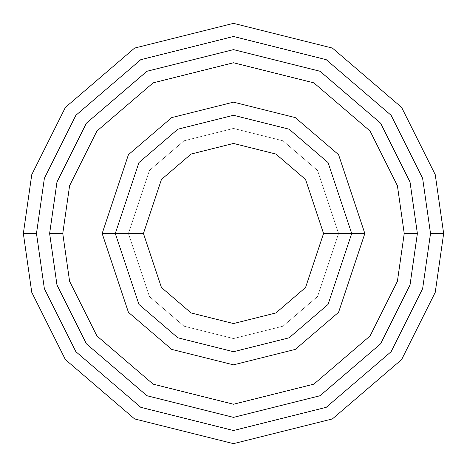<?xml version="1.0" encoding="UTF-8"?>
<svg xmlns="http://www.w3.org/2000/svg" width="467" height="467" viewBox="0 0 467 467"><rect width="100%" height="100%" fill="white"/><g stroke="black" fill="none" stroke-linecap="round" stroke-linejoin="round"><path stroke-width="0.35" stroke-dasharray="2.33 1.75" d="M115.291 233.5L138.933 162.574L177.874 129.196L233.5 115.291L289.126 129.196L328.067 162.574L351.709 233.5L338.575 233.5L317.56 296.545L282.949 326.211L233.5 338.575L184.051 326.211L149.44 296.545L128.425 233.5L115.291 233.5L138.933 304.426L177.874 337.804L233.5 351.709L289.126 337.804L328.067 304.426L351.709 233.5L328.067 162.574L289.126 129.196L233.5 115.291L177.874 129.196L138.933 162.574L115.291 233.5L138.933 304.426L177.874 337.804L233.5 351.709L289.126 337.804L328.067 304.426L351.709 233.5L338.575 233.5L351.709 233.5L338.575 233.5L317.56 170.455L282.949 140.789L233.5 128.425L184.051 140.789L149.44 170.455L128.425 233.5L149.44 170.455L184.051 140.789L233.5 128.425L282.949 140.789L317.56 170.455L338.575 233.5L317.56 296.545L282.949 326.211L233.5 338.575L184.051 326.211L149.44 296.545L128.425 233.5L115.291 233.5L128.425 233.5L115.291 233.5L138.933 162.574L177.874 129.196L233.5 115.291L289.126 129.196L328.067 162.574L351.709 233.5L328.067 162.574L289.126 129.196L233.5 115.291L177.874 129.196L138.933 162.574L115.291 233.5L138.933 304.426L177.874 337.804L233.5 351.709L289.126 337.804L328.067 304.426L351.709 233.5L338.575 233.5L351.709 233.5L328.067 304.426L289.126 337.804L233.5 351.709L177.874 337.804L138.933 304.426L115.291 233.5L128.425 233.5L149.44 170.455L184.051 140.789L233.5 128.425L282.949 140.789L317.56 170.455L338.575 233.5L317.56 170.455L282.949 140.789L233.5 128.425L184.051 140.789L149.44 170.455L128.425 233.5L115.291 233.5L138.933 162.574L177.874 129.196L233.5 115.291L289.126 129.196L328.067 162.574L351.709 233.5L328.067 304.426L289.126 337.804L233.5 351.709L177.874 337.804L138.933 304.426L115.291 233.5L138.933 304.426L177.874 337.804L233.5 351.709L289.126 337.804L328.067 304.426L351.709 233.5L328.067 162.574L289.126 129.196L233.5 115.291L177.874 129.196L138.933 162.574L115.291 233.5L138.933 304.426L177.874 337.804L233.5 351.709L289.126 337.804L328.067 304.426L351.709 233.5L328.067 162.574L289.126 129.196L233.5 115.291L177.874 129.196L138.933 162.574L115.291 233.5L138.933 162.574L177.874 129.196L233.5 115.291L289.126 129.196L328.067 162.574L351.709 233.5L328.067 304.426L289.126 337.804L233.5 351.709L177.874 337.804L138.933 304.426L115.291 233.5L138.933 162.574L177.874 129.196L233.5 115.291L289.126 129.196L328.067 162.574L351.709 233.5L328.067 304.426L289.126 337.804L233.5 351.709L177.874 337.804L138.933 304.426L115.291 233.5L128.425 233.5L149.44 296.545L184.051 326.211L233.5 338.575L282.949 326.211L317.56 296.545L338.575 233.5L351.709 233.5L328.067 162.574L289.126 129.196L233.5 115.291L177.874 129.196L138.933 162.574L115.291 233.5L128.425 233.5L149.44 296.545L184.051 326.211L233.5 338.575L282.949 326.211L317.56 296.545L338.575 233.5L351.709 233.5L328.067 304.426L289.126 337.804L233.5 351.709L177.874 337.804L138.933 304.426L115.291 233.5M36.484 233.5L44.365 288.664L75.888 351.709L140.789 407.335L233.5 430.516L326.211 407.335L391.113 351.709L422.635 288.664L430.516 233.5L443.65 233.5L435.244 292.342L401.62 359.59L332.393 418.928L233.5 443.65L134.607 418.928L65.38 359.59L31.756 292.342L23.35 233.5L36.484 233.5L44.365 178.336L75.888 115.291L140.789 59.665L233.5 36.484L326.211 59.665L391.113 115.291L422.635 178.336L430.516 233.5L422.635 288.664L391.113 351.709L326.211 407.335L233.5 430.516L140.789 407.335L75.888 351.709L44.365 288.664L36.484 233.5L23.35 233.5L31.756 292.342L65.38 359.59L134.607 418.928L233.5 443.65L332.393 418.928L401.62 359.59L435.244 292.342L443.65 233.5L435.244 174.658L401.62 107.41L332.393 48.072L233.5 23.35L134.607 48.072L65.38 107.41L31.756 174.658L23.35 233.5L31.756 174.658L65.38 107.41L134.607 48.072L233.5 23.35L332.393 48.072L401.62 107.41L435.244 174.658L443.65 233.5L430.516 233.5L422.635 178.336L391.113 115.291L326.211 59.665L233.5 36.484L140.789 59.665L75.888 115.291L44.365 178.336L36.484 233.5M62.765 233.5L69.595 281.303L96.914 335.942L153.153 384.148L233.5 404.235L313.847 384.148L370.086 335.942L397.405 281.303L404.235 233.5L417.37 233.5L410.014 284.981L380.593 343.823L320.023 395.736L233.5 417.37L146.977 395.736L86.407 343.823L56.986 284.981L49.63 233.5L62.765 233.5L49.63 233.5L56.986 284.981L86.407 343.823L146.977 395.736L233.5 417.37L320.023 395.736L380.593 343.823L410.014 284.981L417.37 233.5L410.014 284.981L380.593 343.823L320.023 395.736L233.5 417.37L146.977 395.736L86.407 343.823L56.986 284.981L49.63 233.5L56.986 284.981L86.407 343.823L146.977 395.736L233.5 417.37L320.023 395.736L380.593 343.823L410.014 284.981L417.37 233.5L404.235 233.5L397.405 281.303L370.086 335.942L313.847 384.148L233.5 404.235L153.153 384.148L96.914 335.942L69.595 281.303L62.765 233.5L69.595 185.697L96.914 131.058L153.153 82.852L233.5 62.765L313.847 82.852L370.086 131.058L397.405 185.697L404.235 233.5L417.37 233.5L410.014 182.019L380.593 123.177L320.023 71.264L233.5 49.63L146.977 71.264L86.407 123.177L56.986 182.019L49.63 233.5L62.765 233.5L49.63 233.5L56.986 182.019L86.407 123.177L146.977 71.264L233.5 49.63L320.023 71.264L380.593 123.177L410.014 182.019L417.37 233.5L404.235 233.5L397.405 185.697L370.086 131.058L313.847 82.852L233.5 62.765L153.153 82.852L96.914 131.058L69.595 185.697L62.765 233.5L49.619 233.5L56.974 284.987L86.395 343.829L146.965 395.747L233.5 417.381L320.035 395.747L380.605 343.829L410.026 284.987L417.381 233.5L404.247 233.5L397.417 281.309L370.097 335.948L313.853 384.16L233.5 404.247L153.147 384.16L96.903 335.948L69.583 281.309L62.753 233.5L69.583 185.691L96.903 131.052L153.147 82.84L233.5 62.753L313.853 82.84L370.097 131.052L397.417 185.691L404.247 233.5L417.381 233.5L410.026 182.013L380.605 123.171L320.035 71.253L233.5 49.619L146.965 71.253L86.395 123.171L56.974 182.013L49.619 233.5L62.753 233.5L49.619 233.5L56.974 182.013L86.395 123.171L146.965 71.253L233.5 49.619L320.035 71.253L380.605 123.171L410.026 182.013L417.381 233.5L404.247 233.5L397.417 185.691L370.097 131.052L313.853 82.84L233.5 62.753L153.147 82.84L96.903 131.052L69.583 185.691L62.753 233.5L69.583 281.309L96.903 335.948L153.147 384.16L233.5 404.247L313.853 384.16L370.097 335.948L397.417 281.309L404.247 233.5L417.381 233.5L410.026 182.013L380.605 123.171L320.035 71.253L233.5 49.619L146.965 71.253L86.395 123.171L56.974 182.013L49.619 233.5L56.986 284.981L86.407 343.823L146.977 395.736L233.5 417.37L320.023 395.736L380.593 343.823L410.014 284.981L417.37 233.5L410.014 284.981L380.593 343.823L320.023 395.736L233.5 417.37L146.977 395.736L86.407 343.823L56.986 284.981L49.63 233.5L56.974 284.987L86.395 343.829L146.965 395.747L233.5 417.381L320.035 395.747L380.605 343.829L410.026 284.987L417.381 233.5L410.014 182.019L380.593 123.177L320.023 71.264L233.5 49.63L146.977 71.264L86.407 123.177L56.986 182.019L49.63 233.5L56.986 182.019L86.407 123.177L146.977 71.264L233.5 49.63L320.023 71.264L380.593 123.177L410.014 182.019L417.37 233.5L410.026 284.987L380.605 343.829L320.035 395.747L233.5 417.381L146.965 395.747L86.395 343.829L56.974 284.987L49.619 233.5L62.753 233.5L69.595 281.303L96.914 335.942L153.153 384.148L233.5 404.235L313.847 384.148L370.086 335.942L397.405 281.303L404.235 233.5L417.37 233.5L410.014 182.019L380.593 123.177L320.023 71.264L233.5 49.63L146.977 71.264L86.407 123.177L56.986 182.019L49.63 233.5L56.986 284.981L86.407 343.823L146.977 395.736L233.5 417.37L320.023 395.736L380.593 343.823L410.014 284.981L417.37 233.5L410.026 284.987L380.605 343.829L320.035 395.747L233.5 417.381L146.965 395.747L86.395 343.829L56.974 284.987L49.619 233.5L56.974 182.013L86.395 123.171L146.965 71.253L233.5 49.619L320.035 71.253L380.605 123.171L410.026 182.013L417.381 233.5L410.014 284.981L380.593 343.823L320.023 395.736L233.5 417.37L146.977 395.736L86.407 343.823L56.986 284.981L49.63 233.5L62.765 233.5L69.595 185.697L96.914 131.058L153.153 82.852L233.5 62.765L313.847 82.852L370.086 131.058L397.405 185.697L404.235 233.5L397.405 281.303L370.086 335.942L313.847 384.148L233.5 404.235L153.153 384.148L96.914 335.942L69.595 281.303L62.765 233.5L49.63 233.5L56.986 182.019L86.407 123.177L146.977 71.264L233.5 49.63L320.023 71.264L380.593 123.177L410.014 182.019L417.37 233.5L410.014 182.019L380.593 123.177L320.023 71.264L233.5 49.63L146.977 71.264L86.407 123.177L56.986 182.019L49.63 233.5L56.986 182.019L86.407 123.177L146.977 71.264L233.5 49.63L320.023 71.264L380.593 123.177L410.014 182.019L417.37 233.5L404.235 233.5L397.405 185.697L370.086 131.058L313.847 82.852L233.5 62.765L153.153 82.852L96.914 131.058L69.595 185.697L62.765 233.5"/><path stroke-width="0.7" d="M351.709 233.5L364.844 233.5L338.575 154.694L295.307 117.608L233.5 102.156L171.693 117.608L128.425 154.694L102.156 233.5L115.291 233.5L138.933 304.426L177.874 337.804L233.5 351.709L289.126 337.804L328.067 304.426L351.709 233.5L328.067 304.426L289.126 337.804L233.5 351.709L177.874 337.804L138.933 304.426L115.291 233.5L143.445 233.5L115.291 233.5L138.933 162.574L177.874 129.196L233.5 115.291L289.126 129.196L328.067 162.574L351.709 233.5L323.555 233.5L305.546 287.532L275.88 312.96L233.5 323.555L191.12 312.96L161.454 287.532L143.445 233.5L161.454 287.532L191.12 312.96L233.5 323.555L275.88 312.96L305.546 287.532L323.555 233.5L305.546 179.468L275.88 154.04L233.5 143.445L191.12 154.04L161.454 179.468L143.445 233.5L161.454 179.468L191.12 154.04L233.5 143.445L275.88 154.04L305.546 179.468L323.555 233.5L351.709 233.5L328.067 162.574L289.126 129.196L233.5 115.291L177.874 129.196L138.933 162.574L115.291 233.5L102.156 233.5L128.425 154.694L171.693 117.608L233.5 102.156L295.307 117.608L338.575 154.694L364.844 233.5L338.575 312.306L295.307 349.392L233.5 364.844L171.693 349.392L128.425 312.306L102.156 233.5L128.425 312.306L171.693 349.392L233.5 364.844L295.307 349.392L338.575 312.306L364.844 233.5L351.709 233.5M430.516 233.5L422.635 288.664L391.113 351.709L326.211 407.335L233.5 430.516L140.789 407.335L75.888 351.709L44.365 288.664L36.484 233.5L23.35 233.5L31.756 292.342L65.38 359.59L134.607 418.928L233.5 443.65L332.393 418.928L401.62 359.59L435.244 292.342L443.65 233.5L430.516 233.5L422.635 178.336L391.113 115.291L326.211 59.665L233.5 36.484L140.789 59.665L75.888 115.291L44.365 178.336L36.484 233.5L44.365 288.664L75.888 351.709L140.789 407.335L233.5 430.516L326.211 407.335L391.113 351.709L422.635 288.664L430.516 233.5L443.65 233.5L435.244 292.342L401.62 359.59L332.393 418.928L233.5 443.65L134.607 418.928L65.38 359.59L31.756 292.342L23.35 233.5L31.756 174.658L65.38 107.41L134.607 48.072L233.5 23.35L332.393 48.072L401.62 107.41L435.244 174.658L443.65 233.5L435.244 174.658L401.62 107.41L332.393 48.072L233.5 23.35L134.607 48.072L65.38 107.41L31.756 174.658L23.35 233.5L36.484 233.5L44.365 178.336L75.888 115.291L140.789 59.665L233.5 36.484L326.211 59.665L391.113 115.291L422.635 178.336L430.516 233.5M404.235 233.5L397.405 281.303L370.086 335.942L313.847 384.148L233.5 404.235L153.153 384.148L96.914 335.942L69.595 281.303L62.765 233.5L49.63 233.5L56.986 284.981L86.407 343.823L146.977 395.736L233.5 417.37L320.023 395.736L380.593 343.823L410.014 284.981L417.37 233.5L404.235 233.5L397.405 185.697L370.086 131.058L313.847 82.852L233.5 62.765L153.153 82.852L96.914 131.058L69.595 185.697L62.765 233.5L69.595 281.303L96.914 335.942L153.153 384.148L233.5 404.235L313.847 384.148L370.086 335.942L397.405 281.303L404.235 233.5L417.37 233.5L410.014 284.981L380.593 343.823L320.023 395.736L233.5 417.37L146.977 395.736L86.407 343.823L56.986 284.981L49.63 233.5L56.974 182.013L86.395 123.171L146.965 71.253L233.5 49.619L320.035 71.253L380.605 123.171L410.026 182.013L417.381 233.5L410.026 284.987L380.605 343.829L320.035 395.747L233.5 417.381L146.965 395.747L86.395 343.829L56.974 284.987L49.619 233.5L56.974 284.987L86.395 343.829L146.965 395.747L233.5 417.381L320.035 395.747L380.605 343.829L410.026 284.987L417.381 233.5L410.026 182.013L380.605 123.171L320.035 71.253L233.5 49.619L146.965 71.253L86.395 123.171L56.974 182.013L49.619 233.5L56.986 182.019L86.407 123.177L146.977 71.264L233.5 49.63L320.023 71.264L380.593 123.177L410.014 182.019L417.37 233.5L410.014 182.019L380.593 123.177L320.023 71.264L233.5 49.63L146.977 71.264L86.407 123.177L56.986 182.019L49.63 233.5L62.765 233.5L69.595 185.697L96.914 131.058L153.153 82.852L233.5 62.765L313.847 82.852L370.086 131.058L397.405 185.697L404.235 233.5"/></g></svg>
